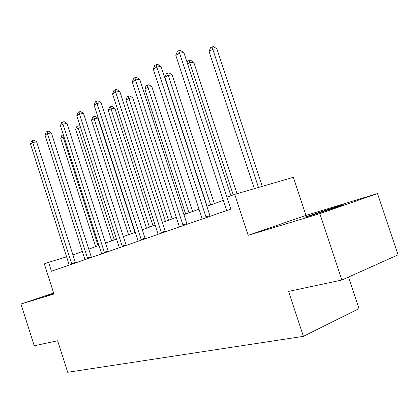 <?xml version="1.0" encoding="UTF-8"?>
<svg xmlns="http://www.w3.org/2000/svg" width="419" height="419" viewBox="0 0 419 419"><rect width="100%" height="100%" fill="white"/><g stroke="black" fill="none" stroke-linecap="round" stroke-linejoin="round"><path stroke-width="0.63" d="M311.877 215.272C305.503 217.194 303.393 217.723 305.545 216.859L336.232 206.818C343.098 204.739 345.366 204.163 343.041 205.095L311.877 215.272M53.779 293.478L45.404 296.018L53.679 293.159M53.642 293.038L20.95 304.011L53.957 294.033L44.32 263.881L48.573 262.331L51.432 271.261L230.879 209.102L226.972 197.202L234.708 194.374L248.174 235.321L319.838 213.653L377.509 193.552L305.99 215.392L293.358 177.305L234.708 194.374M377.509 193.552L398.05 254.857L341.888 280.018L288.576 291.415L303.393 336.342L67.695 372.281L57.633 340.762L34.232 345.764L20.95 304.011M341.888 280.018L319.838 213.653M348.503 277.059L359.01 308.646L303.393 336.342M66.652 256.826L48.573 262.331M223.406 200.34L206.871 206.331M199.104 209.149L183.91 214.659M176.42 217.372L162.425 222.442M155.198 225.066L142.287 229.743M135.295 232.278L123.369 236.604M116.602 239.055L105.562 243.057M99.01 245.429L88.77 249.143M82.417 251.447L72.911 254.888M305.99 215.392L248.174 235.321M71.565 263.609L75.331 262.435L36.621 141.821L32.729 142.544L71.822 264.195M30.451 143.932L31.561 140.999L32.473 140.438L32.729 142.544L30.451 143.932L69.24 265.091M75.331 262.435L75.53 262.912M32.473 140.438L34.028 140.15L36.621 141.821M98.14 245.749L63.065 136.898L60.724 138.27L95.632 246.655M63.981 136.73L63.065 136.898L62.745 134.866L63.342 134.756M60.724 138.27L61.808 135.421L62.745 134.866M87.451 258.088L91.263 256.899L51.364 132.891L47.42 133.598L87.712 258.691M45.011 135.07L46.153 132.048L47.117 131.456L47.42 133.598L45.011 135.07L84.984 259.639M91.263 256.899L91.468 257.392M47.117 131.456L48.698 131.178L51.364 132.891M104.273 252.238L108.133 251.039L66.977 123.437L62.976 124.129L104.546 252.861M60.42 125.684L61.603 122.573L62.625 121.95L62.976 124.129L60.42 125.684L101.655 253.862M108.133 251.039L108.348 251.547M62.625 121.95L64.222 121.672L66.977 123.437M114.282 239.893L78.164 128.062L75.687 129.513L111.637 240.852M80.6 127.622L78.164 128.062L77.793 125.999L79.28 125.731L80.176 126.308M75.687 129.513L76.803 126.58L77.793 125.999M134.928 232.414L97.878 118.069L94.118 118.724L91.504 120.258L128.554 234.724M131.351 233.708L94.118 118.724L93.699 116.623L95.202 116.367L97.878 118.069M91.504 120.258L92.651 117.241L93.699 116.623M122.123 246.037L126.025 244.822L83.522 113.413L79.469 114.088L122.406 246.676M76.761 115.738L77.976 112.533L79.06 111.868L79.469 114.088L76.761 115.738L119.336 247.739M126.025 244.822L126.245 245.345M79.06 111.868L80.684 111.601L83.522 113.413M153.035 225.846L114.816 108.202L111.014 108.835L108.238 110.459L146.461 228.229M149.431 227.156L111.014 108.835L110.532 106.698L112.051 106.452L114.816 108.202M108.238 110.459L109.422 107.353L110.532 106.698M141.088 239.443L145.037 238.222L101.105 102.765L96.993 103.414L141.386 240.103M94.113 105.169L95.37 101.864L96.522 101.157L96.993 103.414L94.113 105.169L138.118 241.234M145.037 238.222L145.267 238.757M96.522 101.157L98.166 100.9L101.105 102.765M172.24 218.886L132.771 97.742L128.921 98.35L125.978 100.073L165.453 221.347M168.6 220.205L128.921 98.35L128.376 96.181L129.916 95.941L132.771 97.742M125.978 100.073L127.203 96.873L128.376 96.181M161.284 232.425L165.275 231.188L119.808 91.436L115.649 92.06L161.593 233.1M112.58 93.929L113.879 90.514L115.105 89.76L115.649 92.06L112.58 93.929L158.11 234.305M165.275 231.188L165.51 231.744M115.105 89.76L116.77 89.514L119.808 91.436M192.64 211.49L151.835 86.633L147.949 87.215L144.822 89.048L185.622 214.036M188.974 212.821L147.949 87.215L147.331 85.01L148.886 84.779L151.835 86.633M144.822 89.048L146.084 85.743L147.331 85.01M182.836 224.935L186.858 223.694L139.752 79.353L135.541 79.945L183.155 225.632M132.268 81.941L133.614 78.411L134.923 77.609L135.541 79.945L132.268 81.941L179.437 226.92M186.858 223.694L187.104 224.265M134.923 77.609L136.604 77.379L139.752 79.353M214.355 203.624L172.12 74.812L168.197 75.362L164.866 77.311L207.096 206.253M210.663 204.959L167.5 73.121L169.072 72.901L172.12 74.812M164.866 77.311L166.17 73.906L167.5 73.121M205.876 216.922L209.935 215.675L161.064 66.448L156.806 66.998L206.211 217.644M153.302 69.135L154.695 65.484L156.098 64.626L156.806 66.998L153.302 69.135L202.23 219.022M209.935 215.675L210.191 216.267M156.098 64.626L157.801 64.406L161.064 66.448M237.013 193.709L193.751 62.211L189.791 62.724L187.623 63.992M233.252 194.908L189.006 60.446L190.593 60.242L193.751 62.211M187.125 62.483L187.586 61.284L189.006 60.446M230.932 195.757L183.883 52.621L179.583 53.129L230.817 208.908M175.828 55.418L177.274 51.637L178.777 50.715L179.583 53.129L175.828 55.418L226.653 210.563M178.777 50.715L180.5 50.516L183.883 52.621M262.289 186.35L216.853 48.745L212.868 49.217L209.06 51.443L254.323 188.665M258.486 187.455L211.983 46.902L213.58 46.719L216.853 48.745M209.06 51.443L210.464 47.797L211.983 46.902"/></g></svg>
